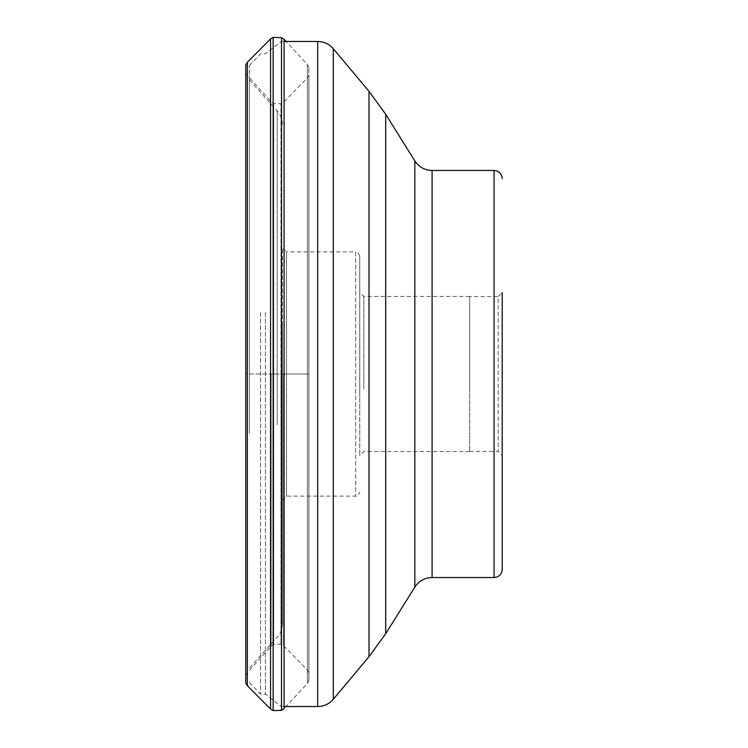 <?xml version="1.0" encoding="UTF-8"?>
<svg xmlns="http://www.w3.org/2000/svg" width="748" height="748" viewBox="0 0 748 748"><rect width="100%" height="100%" fill="white"/><g stroke="black" fill="none" stroke-linecap="round" stroke-linejoin="round"><path stroke-width="0.56" stroke-dasharray="3.74 2.81" d="M245.774 683.064L245.774 64.936M273.151 710.6L273.151 37.4M281.5 37.671L281.5 710.329M308.924 374L308.924 67.339L308.924 680.661L308.924 75.052L308.924 672.948L308.924 374L280.986 374L280.986 644.168L280.986 103.832L280.986 374L273.712 374L273.712 644.533L273.712 103.467L273.712 374L245.774 374L245.774 675.463L245.774 72.537L245.774 374L308.924 374M249.411 433.335L249.411 65.572L249.411 433.335M249.411 430.558L249.411 79.999L249.411 430.558M260.566 312.402L260.566 694.219L260.566 312.402M265.447 312.402L265.447 694.219L265.447 312.402M281.36 437.973L281.36 41.467L281.36 437.973M502.226 358.329L502.226 455.476L502.226 292.524L498.159 296.601L498.159 451.399L498.159 296.601L469.66 296.601L469.66 451.399L469.66 296.601M469.66 388.913L469.66 296.451L469.66 388.913M363.827 388.913L363.827 296.451L363.827 388.913M359.751 358.301L359.751 455.616L359.751 358.301M359.751 396.711L359.751 255.956L359.751 396.711M359.751 255.956C358.03 252.207 356.674 250.842 355.683 251.88L355.683 496.12L355.683 251.88L286.484 251.88L286.484 496.12L286.484 251.88L282.407 247.812L282.407 500.188L282.407 247.812M282.407 325.988L282.407 623.58L282.407 325.988M247.336 685.748L247.336 62.252M270.561 38.943L270.561 709.057M308.924 680.661L307.437 683.429L307.437 64.571L307.437 683.429L284.09 708.674L284.09 39.326M247.27 374L247.27 75.333L247.27 374M271.122 374L271.122 646.235L271.122 374M283.576 374L283.576 645.627L283.576 374M307.437 374L307.437 77.783L307.437 374M317.694 41.467L317.694 706.533M333.29 699.268L333.29 48.732M369.007 91.303L369.007 656.697M385.697 633.724L385.697 114.276M414.831 160.904L414.831 587.096M432.092 577.531L432.092 170.469M494.082 170.469L494.082 577.531M277.171 424.63L277.171 110.797L277.171 424.63M308.924 67.339L307.437 64.571L286.063 41.467M308.924 75.052L307.437 77.783L283.576 102.373L280.986 103.832L273.712 103.467L271.122 101.765L247.27 75.333L245.774 72.537M245.774 675.463L247.27 672.667L271.122 646.235L273.712 644.533L280.986 644.168L283.576 645.627L307.437 670.217L308.924 672.948M249.411 682.428L260.566 694.219L265.447 694.219L281.36 706.533L284.09 706.533M249.411 65.572L260.566 53.781L265.447 53.781L281.36 41.467L284.09 41.467M469.66 451.399L498.159 451.399L502.226 455.476M469.66 451.549L363.827 451.549L359.751 455.616M469.66 296.451L363.827 296.451L359.751 292.384M282.407 500.188L286.484 496.12L355.683 496.12C356.674 497.158 358.03 495.793 359.751 492.044M249.411 79.999L277.171 110.797C280.603 114.687 282.351 119.231 282.407 124.42M282.407 623.58C282.351 628.769 280.603 633.313 277.171 637.202L249.411 668.001"/><path stroke-width="1.12" d="M247.336 685.748L247.336 62.252L245.774 64.936L245.774 683.064L247.336 685.748L270.561 709.057L270.561 38.943L273.151 37.4L273.151 710.6L270.561 709.057M281.5 37.671L284.09 39.326L284.09 708.674L281.5 710.329L281.5 37.671L273.151 37.4M502.226 336.413L502.226 569.387L502.226 336.413M502.226 292.524L502.226 358.329M317.694 41.467C323.968 41.589 329.167 44.01 333.29 48.732L333.29 699.268C329.167 703.99 323.968 706.411 317.694 706.533L317.694 41.467L284.09 41.467M369.007 91.303L385.697 114.276L385.697 633.724L369.007 656.697L369.007 91.303L333.29 48.732M502.226 569.387C501.74 574.333 499.028 577.045 494.082 577.531L494.082 170.469L432.092 170.469L432.092 577.531C424.696 577.755 418.945 580.944 414.831 587.096L414.831 160.904L385.697 114.276M247.336 62.252L270.561 38.943M286.063 41.467L284.09 39.326M281.5 710.329L273.151 710.6M432.092 170.469C424.696 170.245 418.945 167.056 414.831 160.904M494.082 170.469C499.028 170.955 501.74 173.667 502.226 178.613M494.082 577.531L432.092 577.531M414.831 587.096L385.697 633.724M369.007 656.697L333.29 699.268M317.694 706.533L284.09 706.533"/></g></svg>
